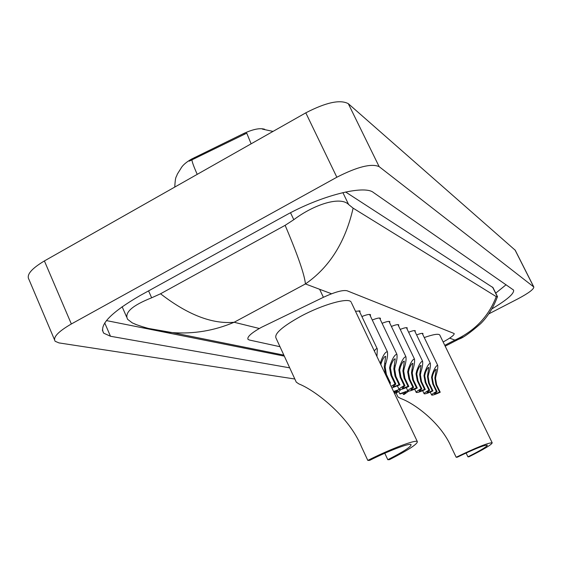 <?xml version="1.0" encoding="UTF-8"?>
<svg xmlns="http://www.w3.org/2000/svg" width="562" height="562" viewBox="0 0 562 562"><rect width="100%" height="100%" fill="white"/><g stroke="black" fill="none" stroke-linecap="round" stroke-linejoin="round"><path stroke-width="0.84" d="M416.625 334.938C420.264 333.498 422.392 333.034 422.996 333.547L422.722 334.376M408.63 332.24C412.438 330.73 414.665 330.252 415.311 330.793L415.044 331.657M400.228 329.409C404.219 327.829 406.558 327.33 407.253 327.906L406.979 328.812M391.398 326.438C395.571 324.78 398.029 324.26 398.774 324.871L398.507 325.82M382.09 323.305C386.466 321.569 389.052 321.021 389.859 321.682L389.592 322.672M372.269 320.017C376.863 318.183 379.596 317.614 380.46 318.317L380.2 319.357M361.893 316.539C366.726 314.608 369.606 314.017 370.548 314.762L370.288 315.865M355.472 311.25L360.073 311.018L359.813 312.17M443.137 341.97L444.865 341.015C451.377 337.319 454.482 334.826 454.166 333.519L347.07 290.772C342.806 289.809 334.917 291.987 323.396 297.305L261.4 327.344C251.397 332.915 246.929 336.919 247.99 339.343L249.303 340.01L279.981 346.705M264.667 129.267C259.995 127.82 253.069 129.211 243.887 133.426L191.509 159.109C186.184 162.2 182.699 165.221 181.041 168.171M294.832 379.006L58.989 342.911L55.153 341.282C52.702 337.425 58.097 331.657 71.353 323.979L336.849 177.234C357.341 166.759 371.447 163.233 379.146 166.64L533.816 286.992C533.851 289.212 528.645 293.118 518.185 298.703L488.771 313.891M54.423 339.553L28.943 279.433C26.217 274.902 31.367 268.741 44.398 260.937L305.798 112.843C326.03 102.382 340.193 99.326 348.292 103.668L515.235 250.238M491.933 308.882C507.184 299.764 514.399 293.49 513.577 290.062L373.428 192.499C364.204 184.687 320.972 195.555 284.962 215.724L140.156 295.521C110.946 312.5 98.793 325.047 103.696 333.168L110.489 336.266L289.697 367.836M106.45 320.593L284.316 356.125M495.74 293.146L506.109 284.723M492.979 287.603L345.623 192M353.119 208.158C345.335 242.124 329.43 267.386 305.426 283.943C304.555 274.706 297.79 255.169 285.138 225.327L293.8 219.686C314.27 204.301 340.523 195.969 348.63 204.533L353.119 208.158L496.246 296.617L497.532 296.722L497.335 297.031M136.475 324.674L132.274 322.883L127.644 319.342C124.125 312.725 132.126 305.545 151.642 297.804L160.542 293.778C187.708 314.804 212.239 324.302 234.136 322.265C214.298 330.695 193.7 334.144 172.358 332.613L148.48 328.44M285.138 225.327L160.542 293.778M463.046 336.975L458.894 339.118L454.904 340.101C474.925 330.849 488.708 316.35 496.246 296.617M251.13 143.816L246.746 133.166L189.246 161.168M394.419 391.651L395.086 393.063L395.873 393.189C399.104 391.37 400.643 390.176 400.502 389.592M404.155 385.616L404.984 385.764L402.188 388.075C402.799 388.363 404.738 387.773 408.012 386.319L404.078 378.064L402.891 370.857L403.467 367.815L404.282 368.005C405.834 363.059 406.375 359.294 405.904 356.708C404.05 356.898 401.928 360.298 399.554 366.888L398.858 369.944L400.179 377.264L404.155 385.616C400.587 387.632 398.915 388.939 399.146 389.543L393.555 391.482M395.086 393.063L397.657 390.941L393.758 391.911M398.676 391.489L399.772 393.8L407.822 390.85M402.687 393.007L403.333 394.355L404.078 394.475L408.665 391.145M403.333 394.355L405.869 392.29C405.328 392.037 403.551 392.578 400.537 393.92L399.772 393.8M374.348 351.018C375.711 348.911 376.702 348.236 377.313 348.988L376.94 356.484M389.522 382.989L385.483 374.243L384.246 366.635L385.665 356.385C384.492 356.259 383.08 358.331 381.429 362.616L380.832 364.675M380.193 363.326L380.495 362.399C383.031 355.388 385.328 351.826 387.373 351.707C387.921 354.474 387.387 358.458 385.764 363.642L385.139 366.838L386.396 374.433L390.52 383.115L389.754 383.474M389.614 382.947L390.52 383.115M399.062 384.682L395.03 376.21L393.822 368.798L395.234 358.837C394.117 358.732 392.761 360.755 391.166 364.914L390.428 368.033L391.798 375.542L395.866 384.092L393.035 386.473C393.674 386.775 395.683 386.178 399.062 384.682L399.919 384.837L395.894 376.385L394.657 368.988L395.276 365.883C396.856 360.818 397.397 356.947 396.891 354.271L379.554 318.008M391.131 386.375L394.995 383.937L390.92 375.36L389.564 367.836L390.281 364.703C392.74 357.91 394.938 354.432 396.891 354.271M391.869 387.928L399.919 384.837M394.995 383.937L395.866 384.092M403.467 367.815L404.296 361.148C403.235 361.071 401.935 363.052 400.39 367.091L399.673 370.126L401.015 377.439L404.984 385.764M404.282 368.005L403.685 371.032L404.893 378.233L408.827 386.466C403.446 388.939 400.221 389.965 399.146 389.543M408.012 386.319L408.827 386.466M416.505 387.878L412.656 379.835L411.496 372.803L412.894 363.347C411.883 363.298 410.632 365.23 409.136 369.15L408.441 372.114L409.754 379.238L413.632 387.351L410.871 389.599C411.447 389.866 413.33 389.29 416.505 387.878L417.278 388.019L413.435 379.996L412.248 372.971L412.831 370.021C414.356 365.188 414.897 361.514 414.461 359.013L397.924 324.604M417.278 388.019C412.051 390.421 408.932 391.426 407.907 391.026C407.696 390.45 409.347 389.171 412.845 387.204L408.96 379.069L407.668 371.939L408.342 368.967C410.646 362.553 412.684 359.237 414.461 359.013M412.845 387.204L413.632 387.351M424.577 389.354L420.812 381.514L419.673 374.65L421.064 365.441C420.102 365.405 418.894 367.295 417.447 371.11L416.765 373.997L418.051 380.945L421.844 388.855L419.126 391.04C419.673 391.293 421.486 390.731 424.577 389.354L425.308 389.487L421.549 381.661L420.39 374.819L420.959 371.939C422.448 367.211 422.989 363.628 422.582 361.211L406.424 327.66M425.308 389.487C420.228 391.826 417.208 392.81 416.231 392.438C416.042 391.883 417.664 390.639 421.1 388.721L417.299 380.79L416.035 373.828L416.688 370.934C418.929 364.703 420.889 361.464 422.582 361.211M421.1 388.721L421.844 388.855M432.255 390.766L428.574 383.108L427.45 376.414L428.834 367.429C427.914 367.415 426.755 369.262 425.343 372.971L424.689 375.788L425.94 382.567L429.656 390.288L426.965 392.417C427.492 392.655 429.249 392.1 432.255 390.766L432.951 390.892L429.277 383.249L428.132 376.568L428.694 373.765C430.148 369.129 430.689 365.644 430.316 363.298L414.51 330.561M432.951 390.892C428.012 393.168 425.076 394.131 424.141 393.779C423.973 393.238 425.567 392.037 428.939 390.154L425.223 382.42L423.987 375.634L424.626 372.803C426.797 366.74 428.694 363.572 430.316 363.298M428.939 390.154L429.656 390.288M439.568 392.1L435.964 384.626L434.862 378.093L436.238 369.318C435.353 369.325 434.236 371.138 432.866 374.749L432.227 377.495L433.457 384.113L437.088 391.651L434.433 393.723C434.932 393.948 436.646 393.407 439.568 392.1L440.229 392.227L436.632 384.766L435.515 378.24L436.056 375.5C437.489 370.962 438.03 367.562 437.679 365.286L422.217 333.329M440.229 392.227C435.424 394.44 432.571 395.388 431.679 395.051C431.525 394.538 433.098 393.358 436.407 391.524L432.775 383.972L431.56 377.348L432.185 374.587C434.293 368.686 436.126 365.581 437.679 365.286M436.407 391.524L437.088 391.651M351.067 301.963C348.602 297.256 322.63 304.499 300.754 316.322C282.475 326.494 274.207 333.709 275.97 337.973L296.272 382.146L298.886 383.916C314.334 389.951 348.595 415.459 361.535 446.909L367.822 460.418L369.691 460.348C388.595 450.787 409.93 442.737 411.068 444.626C411.314 446.649 403.558 451.672 387.808 459.702L389.487 459.639C408.3 450.057 417.587 444.043 417.341 441.591L351.398 302.658M384.78 453.239L387.808 459.702M367.822 460.418C390.499 448.94 416.035 439.322 417.341 441.591M396.126 393.049L397.987 396.983L400.861 398.535C414.552 403.439 440.973 422.961 451.23 446.959L456.168 457.257L457.257 457.215C474.216 449.038 484.247 445.013 487.366 445.139C487.135 446.551 480.658 450.45 467.942 456.836L468.94 456.801C484.135 449.171 491.891 444.507 492.193 442.807L439.849 335.205M466.095 453L467.942 456.836M456.168 457.257C476.485 447.457 488.49 442.645 492.193 442.807M424.254 337.544C433.232 334.404 438.388 333.547 439.723 334.952M194.677 157.437L195.119 158.4M243.887 133.426L244.337 134.388M319.616 289.275L323.396 297.305M331.58 293.771L305.426 283.943L234.136 322.265L259.328 328.489M449.656 338.134L454.904 340.101L444.767 345.321M533.654 286.817L515.01 249.942M379.146 166.64L348.292 103.668M336.849 177.234L305.798 112.843M71.353 323.979L44.398 260.937M104.729 322.96L110.489 336.266M290.526 212.745L293.8 219.686M342.883 192.611L348.63 204.533M492.558 287.105L497.391 296.799M148.579 290.877L151.642 297.804M197.22 174.353C193.862 166.809 192.092 161.982 191.916 159.882M380.495 362.399L381.429 362.616M384.858 363.424L385.764 363.642M385.483 374.243L386.396 374.433M390.281 364.703L391.166 364.914M394.412 365.679L395.276 365.883M395.03 376.21L395.894 376.385M390.92 375.36L391.798 375.542M399.554 366.888L400.39 367.091M404.078 378.064L404.893 378.233M400.179 377.264L401.015 377.439M408.342 368.967L409.136 369.15M412.058 369.838L412.831 370.021M412.656 379.835L413.435 379.996M408.96 379.069L409.754 379.238M416.688 370.934L417.447 371.11M420.221 371.763L420.959 371.939M420.812 381.514L421.549 381.661M417.299 380.79L418.051 380.945M424.626 372.803L425.343 372.971M427.991 373.597L428.694 373.765M428.574 383.108L429.277 383.249M425.223 382.42L425.94 382.567M432.185 374.587L432.866 374.749M435.388 375.339L436.056 375.5M435.964 384.626L436.632 384.766M432.775 383.972L433.457 384.113M533.816 286.992L515.185 250.153M102.34 330.035L103.696 333.168M492.902 287.449L497.525 296.722M122.123 306.712L126.612 316.982M172.358 332.613L283.845 355.114M458.887 339.118L445.181 346.178M458.894 339.125C462.821 338.036 470.099 332.859 480.735 323.593C484.542 319.806 491.891 311.65 497.426 296.771M172.337 332.613C159.453 331.482 146.907 328.615 134.711 324.021M273.02 131.41L262.433 129.134M181.161 168.024L177.255 174.248C176.278 177.915 175.442 175.035 174.754 187.083M377.313 348.988L359.097 310.66M387.373 351.707L369.606 314.432M399.097 389.445L397.439 385.954M405.904 356.708L388.974 321.394M407.864 390.934L406.277 387.618M416.189 392.353L414.679 389.192M424.106 393.702L422.659 390.681M431.651 394.988L430.26 392.1"/></g></svg>
